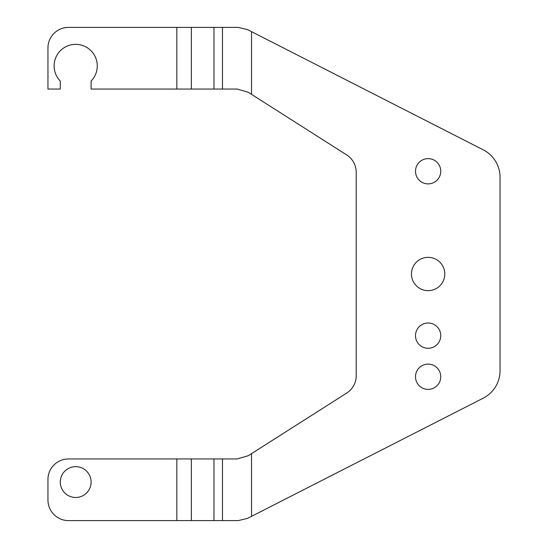 <?xml version="1.0" encoding="UTF-8"?>
<svg xmlns="http://www.w3.org/2000/svg" width="548" height="548" viewBox="0 0 548 548"><rect width="100%" height="100%" fill="white"/><g stroke="black" fill="none" stroke-linecap="round" stroke-linejoin="round"><path stroke-width="0.82" d="M436.112 288.618A16.652 16.652 0 0 0 442.743 266.013A16.652 16.652 0 0 0 420.138 259.382A16.652 16.652 0 0 0 413.507 281.987A16.652 16.652 0 0 0 436.112 288.618M251.539 31.661L483.226 149.83A30.825 30.825 0 0 1 500.05 177.285L500.05 370.715A30.825 30.825 0 0 1 483.226 398.17L247.573 518.36L238.236 520.6L222.474 520.6L222.474 458.95L237.188 458.95L248.223 455.737L346.685 393.08A20.55 20.55 0 0 0 356.2 375.743L356.2 172.257A20.55 20.55 0 0 0 346.685 154.92L251.539 94.372L251.539 31.661L247.573 29.64L238.236 27.4L191.362 27.4L191.362 89.05L213.96 89.05L213.96 27.4M213.96 89.05L237.188 89.05L248.223 92.263L251.539 94.372M176.833 520.6L68.5 520.6A20.55 20.55 0 0 1 47.95 500.05L47.95 479.5A20.55 20.55 0 0 1 68.5 458.95L176.833 458.95L176.833 520.6L213.96 520.6L213.96 458.95L176.833 458.95M222.474 458.95L213.96 458.95M75.693 497.481A15.413 15.413 0 0 1 60.28 482.069A15.413 15.413 0 0 1 75.693 466.656A15.413 15.413 0 0 1 91.105 482.069A15.413 15.413 0 0 1 75.693 497.481M222.474 520.6L213.96 520.6M176.833 27.4L176.833 89.05L91.105 89.05L91.105 81.035A21.578 21.578 0 0 0 90.9 50.622A21.578 21.578 0 0 0 60.486 50.622A21.578 21.578 0 0 0 60.28 81.035L60.28 89.05L47.95 89.05L47.95 47.95A20.55 20.55 0 0 1 68.5 27.4L191.362 27.4M176.833 89.05L191.362 89.05M422.07 160.167A12.631 12.631 0 0 0 417.042 177.305A12.631 12.631 0 0 0 434.18 182.333A12.631 12.631 0 0 0 439.208 165.195A12.631 12.631 0 0 0 422.07 160.167M422.07 324.567A12.631 12.631 0 0 0 417.042 341.705A12.631 12.631 0 0 0 434.18 346.733A12.631 12.631 0 0 0 439.208 329.595A12.631 12.631 0 0 0 422.07 324.567M434.18 387.833A12.631 12.631 0 0 0 439.208 370.695A12.631 12.631 0 0 0 422.07 365.667A12.631 12.631 0 0 0 417.042 382.805A12.631 12.631 0 0 0 434.18 387.833M191.362 458.95L191.362 520.6M222.474 89.05L222.474 27.4M251.539 516.339L251.539 453.628"/></g></svg>
